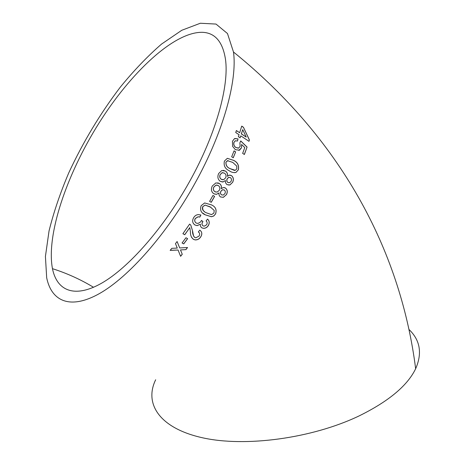 <?xml version="1.0" encoding="UTF-8"?>
<svg xmlns="http://www.w3.org/2000/svg" width="465" height="465" viewBox="0 0 465 465"><rect width="100%" height="100%" fill="white"/><g stroke="black" fill="none" stroke-linecap="round" stroke-linejoin="round"><path stroke-width="0.7" d="M409.02 329.505C420.197 340.2 422.4 353.278 415.646 368.733C407.439 385.712 388.502 401.487 358.835 416.047C311.945 438.431 245.183 447.417 202.304 437.734C159.216 428.114 143.981 403.539 155.67 379.76M194.986 183.262C166.964 233.93 128.695 277.064 99.522 293.531C70.256 310.004 51.522 301.396 46.68 277.779L45.419 256.477L49.04 230.948C53.644 212.348 60.206 193.016 68.727 172.934C82.927 142.296 100.115 113.704 120.296 87.153C133.856 70.535 147.603 56.178 161.535 44.088L181.763 30.289L200.328 23.25L216.004 24.064L227.484 33.544L233.477 51.999C237.534 80.497 223.194 132.641 194.986 183.262M171.794 248.333L170.149 250.373L178.066 250.031L180.618 256.314L182.257 254.285L180.484 249.92L185.924 249.629L187.546 247.519L179.693 247.955L177.107 241.521L175.479 243.643L177.27 248.078L171.794 248.333M185.971 237.737L182.065 242.986L183.733 243.904L187.639 238.661L185.971 237.737M200.578 237.121C202.432 234.308 202.176 231.977 199.805 230.129L198.328 231.925C199.857 232.942 200.072 234.348 198.962 236.15L195.812 237.813L194.783 237.493C193.161 235.726 192.411 233.482 192.527 230.762L190.766 225.031L189.615 224.101L182.896 233.709L184.756 234.744L189.796 227.6L190.435 232.029C190.313 235.121 191.324 237.557 193.481 239.347L195.085 239.899C197.375 240.039 199.212 239.109 200.578 237.121L200.543 237.063C201.973 235.034 202.147 233.128 201.072 231.343M201.88 227.873L203.676 228.367C205.623 228.286 207.169 227.379 208.314 225.641C209.75 223.055 209.488 220.869 207.53 219.091L206.1 220.951C207.28 221.927 207.46 223.2 206.634 224.769L204.414 226.13L203.095 225.909C201.787 224.857 201.676 223.491 202.769 221.822L202.967 221.549L201.45 220.404L200.828 221.782L198.044 223.438L196.294 223.107C194.608 221.927 194.312 220.387 195.393 218.474L198.137 216.806L199.822 217.079L200.892 214.999L198.276 214.597C196.41 214.766 194.905 215.719 193.771 217.457C191.969 220.584 192.37 223.113 194.986 225.025L197.131 225.63L200.403 224.206L200.438 226.042L200.996 227.013L201.88 227.873L203.629 228.315C205.577 228.234 207.123 227.327 208.262 225.595L208.314 225.641M215.539 214.057C216.969 209.732 215.574 206.663 211.36 204.85L204.635 202.955L201.159 205.675C199.7 210.011 201.089 213.075 205.332 214.859L211.412 216.748L213.726 216.016L215.487 214.022C216.911 209.698 215.516 206.629 211.308 204.815L211.215 204.763M212.958 195.44L209.605 201.368L211.244 202.333L214.592 196.41L212.958 195.44L214.592 196.41M219.067 192.934C218.73 194.643 219.218 195.98 220.532 196.957L223.374 197.334L226.513 194.562C227.821 191.813 227.431 189.604 225.339 187.941L223.223 187.54L221.311 188.685C221.799 186.436 221.137 184.692 219.323 183.466L215.876 182.908L212.29 186.017C210.785 189.296 211.29 191.876 213.813 193.76L216.492 194.335L219.067 192.934L216.434 194.312L214.481 194.033M225.415 180.56L225.572 182.885L226.961 184.617L229.931 184.96L232.715 182.216C233.907 179.455 233.465 177.235 231.384 175.555L229.193 175.177L227.478 176.293C227.891 174.032 227.199 172.277 225.397 171.033L221.747 170.533L218.62 173.567C217.248 176.863 217.812 179.461 220.323 181.373L223.136 181.92L225.415 180.56L223.066 181.908L221.985 181.96M238.353 169.882C239.208 165.453 237.638 162.273 233.633 160.355L227.321 158.333L224.409 161.093C223.491 165.587 225.054 168.783 229.111 170.672C231.262 172.282 233.546 172.87 235.958 172.439L238.278 169.888C239.132 165.459 237.557 162.285 233.552 160.367L233.633 160.355M234.064 150.852L231.675 156.781L233.261 157.786L235.639 151.869L234.064 150.852M241.486 147.87L241.591 144.487L244.782 147.568L242.66 153.374L244.381 154.49L247.066 147.062L240.754 140.93L239.876 142.813L240.132 146.295L238.714 148.068L236.022 147.55C234.122 146.283 233.453 144.534 234.029 142.302L235.244 140.802L237.516 141.017L238.045 138.901L234.488 138.651L232.448 141.255L232.61 146.359L235.354 149.649L239.487 150.218L241.486 147.87L241.591 144.487M240.114 137.82L240.777 135.844L248.984 141.325L249.426 139.953L243.445 127.265L241.73 126.108L239.684 132.723L236.383 130.537L235.732 132.513L239.045 134.693L238.376 136.675L240.114 137.82M189.761 181.199C163.907 227.914 128.642 267.805 101.591 283.208C74.458 298.606 56.928 290.782 52.458 268.665C46.082 234.749 66.733 174.491 98.714 123.539C130.665 72.668 173.945 31.742 202.415 32.312C215.057 32.8 222.741 41.792 225.473 59.282C229.315 85.752 215.952 134.228 189.761 181.199M240.05 137.78L240.777 135.844M248.92 141.279L249.426 139.953M249.339 139.982L243.445 127.265M243.358 127.305L241.701 126.189M236.359 130.613L239.684 132.723M242.736 129.654L241.329 133.903L246.229 137.094L242.736 129.654L241.416 133.874L246.229 137.094M244.317 154.45L247.066 147.062M246.979 147.085L240.719 141.005M238.353 148.184L236.022 147.55M235.941 147.568C234.04 146.301 233.372 144.551 233.942 142.325L234.029 142.302M233.942 142.325L235.406 140.738M237.441 140.994L238.045 138.901M237.958 138.925L234.871 138.494M238.807 150.439L241.399 147.887M233.203 157.751L235.639 151.869M235.557 151.886L234.04 150.91M233.552 160.367L227.292 158.344M234.459 172.666L235.889 172.439L238.278 169.888M228.042 160.553L225.944 162.105C225.699 165.249 227.042 167.417 229.983 168.609L234.54 170.452M236.795 168.871L236.784 166.144L232.767 162.413L227.513 160.675L226.019 162.099C225.769 165.249 227.118 167.417 230.059 168.609L235.278 170.335L236.795 168.871M228.408 185L229.861 184.948L232.715 182.216M232.645 182.21C233.837 179.449 233.389 177.235 231.308 175.549L231.384 175.555M231.308 175.549L229.815 175.09M225.397 171.033L225.322 171.033C227.123 172.277 227.815 174.026 227.408 176.287L227.478 176.293M225.322 171.033L223.188 170.312M229.199 177.363L228.495 177.415L227.135 178.88C226.478 180.42 226.722 181.629 227.862 182.513L228.838 182.728M222.944 172.625L222.055 172.73L220.166 174.578C219.317 176.531 219.701 178.112 221.317 179.31L222.625 179.775M221.387 179.321L223.648 179.711L225.635 177.833C226.449 175.892 226.054 174.329 224.456 173.131L222.125 172.736L220.236 174.584C219.387 176.543 219.771 178.124 221.387 179.321L221.317 179.31M227.931 182.524L229.733 182.699L231.117 181.269C231.762 179.74 231.524 178.525 230.402 177.618L228.565 177.421L227.211 178.886C226.548 180.432 226.792 181.641 227.931 182.524L227.862 182.513M220.52 196.951L223.31 197.311L226.513 194.562M226.443 194.539C227.751 191.795 227.362 189.592 225.269 187.93L225.339 187.941M225.269 187.93L224.171 187.54M219.323 183.466L219.259 183.454C221.073 184.681 221.729 186.419 221.241 188.668L221.311 188.685M219.259 183.454L217.69 182.832M223.851 189.883L222.404 189.767L220.892 191.243C220.166 192.777 220.381 193.981 221.526 194.852L223.34 195.068L224.897 193.62C225.606 192.097 225.397 190.888 224.275 189.993L222.473 189.784L220.956 191.26C220.23 192.795 220.445 194.004 221.59 194.876M217.202 185.122L215.998 185.117L213.854 187C212.929 188.947 213.272 190.511 214.9 191.69L215.667 192.016M214.964 191.714L217.114 192.132L219.375 190.22C220.265 188.29 219.91 186.732 218.294 185.552L216.062 185.134L213.917 187.017C212.993 188.97 213.336 190.534 214.964 191.714L214.9 191.69M211.186 202.298L214.534 196.381M202.746 213.086L205.332 214.859M205.286 214.818L211.366 216.707L213.673 215.975L215.487 214.022M211.005 207.355L205.106 205.077L202.757 206.6C201.99 208.709 202.542 210.343 204.397 211.494M213.929 213.086L214.208 210.447L210.186 206.867L205.158 205.112L202.81 206.634C202.223 209.674 203.478 211.755 206.57 212.877L211.505 214.627L213.929 213.086M208.262 225.595C209.692 223.026 209.448 220.858 207.53 219.096M202.67 225.467C201.729 224.502 201.746 223.27 202.723 221.77L202.769 221.822M195.364 222.224C194.463 221.108 194.457 219.846 195.346 218.428L195.393 218.474M195.346 218.428L198.084 216.76L199.822 217.079M199.776 217.033L200.828 214.981M193.516 223.712L194.986 225.025M194.945 224.973L197.09 225.577L200.403 224.206M200.973 226.984L201.833 227.821M198.34 231.913L199.328 232.895M193.614 236.255L192.527 230.762M192.493 230.71L190.737 225.002M182.919 233.68L184.756 234.744M184.721 234.68L189.796 227.6M191.609 237.441L193.481 239.347M193.44 239.283L195.05 239.841C197.34 239.975 199.171 239.051 200.543 237.063M182.094 242.945L183.733 243.904M183.704 243.834L187.581 238.626M170.213 250.292L178.066 250.031M178.037 249.955L180.618 256.314M180.6 256.232L182.228 254.216M185.924 249.629L180.484 249.92M185.901 249.56L187.465 247.525M177.45 242.375L177.107 241.521M175.479 243.643L177.27 248.078M415.646 368.733C401.487 257.081 346.03 143.11 233.477 51.999M93.541 287.294C80.736 279.541 67.041 273.333 52.458 268.665"/></g></svg>
